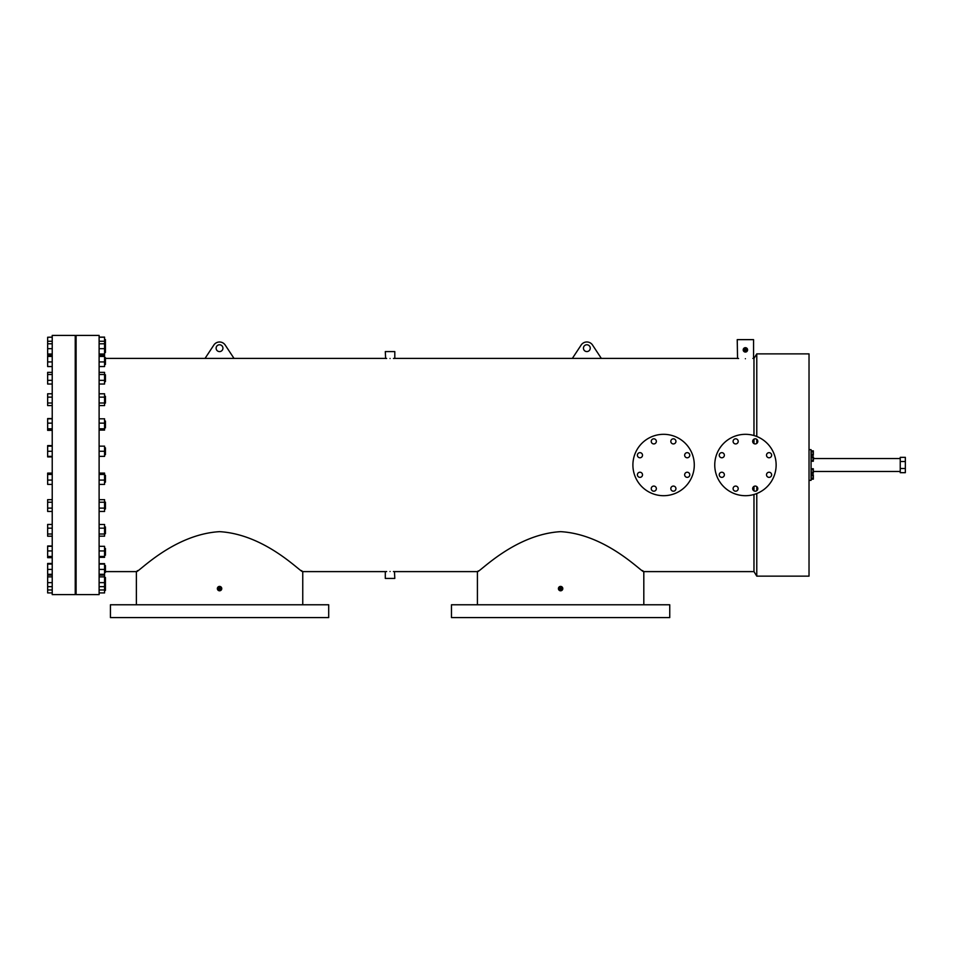 <?xml version="1.0" encoding="UTF-8"?>
<svg xmlns="http://www.w3.org/2000/svg" width="953" height="953" viewBox="0 0 953 953"><rect width="100%" height="100%" fill="white"/><g stroke="black" fill="none" stroke-linecap="round" stroke-linejoin="round"><path stroke-width="1.43" d="M75.239 465.004L75.239 335.408L52.224 335.408L52.224 594.601L75.239 594.601L75.239 465.004M905.35 461.514L905.35 457.345L900.24 457.345L900.24 461.514L905.35 461.514L905.35 472.676L900.24 472.676L900.24 468.507L905.35 468.507M900.24 468.507L900.24 461.514M752.667 441.37A2.561 2.561 0 0 0 755.229 443.931A2.561 2.561 0 0 0 757.79 441.37A2.561 2.561 0 0 0 755.229 438.821A2.561 2.561 0 0 0 752.667 441.37M766.51 455.212A2.561 2.561 0 0 0 769.071 457.774A2.561 2.561 0 0 0 771.632 455.212A2.561 2.561 0 0 0 769.071 452.663A2.561 2.561 0 0 0 766.51 455.212M766.51 474.797A2.561 2.561 0 0 0 769.071 477.358A2.561 2.561 0 0 0 771.632 474.797A2.561 2.561 0 0 0 769.071 472.235A2.561 2.561 0 0 0 766.51 474.797M752.667 488.639A2.561 2.561 0 0 0 755.229 491.2A2.561 2.561 0 0 0 757.79 488.639A2.561 2.561 0 0 0 755.229 486.078A2.561 2.561 0 0 0 752.667 488.639M733.095 488.639A2.561 2.561 0 0 0 735.656 491.2A2.561 2.561 0 0 0 738.206 488.639A2.561 2.561 0 0 0 735.656 486.078A2.561 2.561 0 0 0 733.095 488.639M719.253 474.797A2.561 2.561 0 0 0 721.802 477.358A2.561 2.561 0 0 0 724.363 474.797A2.561 2.561 0 0 0 721.802 472.235A2.561 2.561 0 0 0 719.253 474.797M719.253 455.212A2.561 2.561 0 0 0 721.802 457.774A2.561 2.561 0 0 0 724.363 455.212A2.561 2.561 0 0 0 721.802 452.663A2.561 2.561 0 0 0 719.253 455.212M733.095 441.37A2.561 2.561 0 0 0 735.656 443.931A2.561 2.561 0 0 0 738.206 441.37A2.561 2.561 0 0 0 735.656 438.821A2.561 2.561 0 0 0 733.095 441.37M745.437 434.318A30.699 30.699 0 0 1 776.135 465.004A30.699 30.699 0 0 1 745.437 495.703A30.699 30.699 0 0 1 714.75 465.004A30.699 30.699 0 0 1 745.437 434.318M670.817 441.37A2.561 2.561 0 0 0 673.378 443.931A2.561 2.561 0 0 0 675.939 441.37A2.561 2.561 0 0 0 673.378 438.821A2.561 2.561 0 0 0 670.817 441.37M684.659 455.212A2.561 2.561 0 0 0 687.22 457.774A2.561 2.561 0 0 0 689.781 455.212A2.561 2.561 0 0 0 687.22 452.663A2.561 2.561 0 0 0 684.659 455.212M684.659 474.797A2.561 2.561 0 0 0 687.22 477.358A2.561 2.561 0 0 0 689.781 474.797A2.561 2.561 0 0 0 687.22 472.235A2.561 2.561 0 0 0 684.659 474.797M670.817 488.639A2.561 2.561 0 0 0 673.378 491.2A2.561 2.561 0 0 0 675.939 488.639A2.561 2.561 0 0 0 673.378 486.078A2.561 2.561 0 0 0 670.817 488.639M651.244 488.639A2.561 2.561 0 0 0 653.794 491.2A2.561 2.561 0 0 0 656.355 488.639A2.561 2.561 0 0 0 653.794 486.078A2.561 2.561 0 0 0 651.244 488.639M637.402 474.797A2.561 2.561 0 0 0 639.951 477.358A2.561 2.561 0 0 0 642.513 474.797A2.561 2.561 0 0 0 639.951 472.235A2.561 2.561 0 0 0 637.402 474.797M637.402 455.212A2.561 2.561 0 0 0 639.951 457.774A2.561 2.561 0 0 0 642.513 455.212A2.561 2.561 0 0 0 639.951 452.663A2.561 2.561 0 0 0 637.402 455.212M651.244 441.37A2.561 2.561 0 0 0 653.794 443.931A2.561 2.561 0 0 0 656.355 441.37A2.561 2.561 0 0 0 653.794 438.821A2.561 2.561 0 0 0 651.244 441.37M663.586 434.318A30.699 30.699 0 0 1 694.284 465.004A30.699 30.699 0 0 1 663.586 495.703A30.699 30.699 0 0 1 632.899 465.004A30.699 30.699 0 0 1 663.586 434.318M753.978 494.488L753.978 571.609L756.777 576.136L809.026 576.136L809.026 353.873L756.777 353.873L756.777 436.486M756.777 443.419L756.777 439.333M753.978 490.866L753.978 486.399M756.777 576.136L756.777 493.535M756.777 490.676L756.777 486.602M205.038 358.411L234.021 358.411L225.027 344.783A6.826 6.826 0 0 0 214.02 344.783L205.038 358.411L105.426 358.411M572.348 358.411L601.343 358.411L592.349 344.76A6.826 6.826 0 0 0 581.342 344.76L572.348 358.411L394.804 358.411L394.804 351.586L385.298 351.586L385.631 358.423M752.918 358.459L753.978 358.411L756.777 353.873M745.389 358.721C755.92 358.376 755.92 358.376 745.389 358.721C734.858 358.376 734.858 358.376 745.389 358.721M753.561 358.411L753.561 339.637L737.229 339.637L737.551 358.435M737.801 358.447L738.575 358.507M393.458 358.459L394.459 358.423M390.051 358.507C396.186 358.399 396.186 358.399 390.051 358.507C383.916 358.399 383.916 358.399 390.051 358.507M385.655 358.423L386.644 358.459M753.978 443.61L753.978 439.142M753.978 435.521L753.978 358.411M747.581 350.085L747.331 348.834M745.818 352.026L746.783 351.562M217.367 588.609A2.192 2.192 0 0 0 219.559 590.8A2.192 2.192 0 0 0 221.763 588.609A2.192 2.192 0 0 0 219.559 586.405A2.192 2.192 0 0 0 217.367 588.609L220.405 590.634M220.786 590.431L221.715 589.037M221.394 587.382L218.928 586.5M302.756 604.774L302.756 571.609L301.41 570.561M136.374 604.774L136.374 571.609C137.53 573.444 173.065 534.419 219.571 531.655C265.994 534.419 301.613 573.432 302.756 571.609L385.298 571.609L385.298 578.423L394.804 578.423L394.471 571.597M560.614 531.655C606.858 534.335 642.679 573.42 643.811 571.609C642.787 573.539 607.049 534.383 560.614 531.655C514.227 534.395 478.597 573.396 477.417 571.609C478.406 573.527 514.31 534.335 560.614 531.655M643.811 604.774L643.811 571.609L642.465 570.561M562.544 589.633L562.794 588.382M562.806 588.609A2.192 2.192 0 0 0 560.614 586.405A2.192 2.192 0 0 0 558.41 588.609A2.192 2.192 0 0 0 560.614 590.8A2.192 2.192 0 0 0 562.806 588.609L560.185 586.452M558.41 588.609L561.246 590.705M390.051 571.502C396.186 571.621 396.186 571.621 390.051 571.502C383.916 571.621 383.916 571.621 390.051 571.502M394.447 571.586L393.458 571.55M747.593 349.87A2.192 2.192 0 0 0 745.389 347.678A2.192 2.192 0 0 0 743.197 349.87A2.192 2.192 0 0 0 745.389 352.062A2.192 2.192 0 0 0 747.593 349.87M743.245 349.441L743.292 350.513M99.112 465.004L99.112 335.408L76.097 335.408L76.097 594.601L99.112 594.601L99.112 465.004M583.439 348.167A3.407 3.407 0 0 0 586.845 351.574A3.407 3.407 0 0 0 590.252 348.167A3.407 3.407 0 0 0 586.845 344.76A3.407 3.407 0 0 0 583.439 348.167M216.117 348.179A3.407 3.407 0 0 0 219.524 351.597A3.407 3.407 0 0 0 222.931 348.179A3.407 3.407 0 0 0 219.524 344.772A3.407 3.407 0 0 0 216.117 348.179M744.543 349.87L745.389 349.012L744.543 349.87L745.389 349.012L744.543 349.87L745.389 350.716L744.543 349.87A0.858 0.858 0 0 0 745.389 350.716A0.858 0.858 0 0 0 746.247 349.87L745.389 350.716L746.247 349.87L745.389 350.716L746.247 349.87L745.389 349.012L746.247 349.87A0.858 0.858 0 0 0 745.389 349.012A0.858 0.858 0 0 0 744.543 349.87M218.856 589.073L220.417 588.609L218.713 588.609L219.238 587.81M559.756 588.609L560.614 589.454L559.756 588.609L560.614 589.454L559.756 588.609L560.614 589.454L559.756 588.609L560.614 587.751L559.756 588.609A0.858 0.858 0 0 0 560.614 589.454A0.858 0.858 0 0 0 561.46 588.609L560.614 589.454L559.756 588.609A0.858 0.858 0 0 1 560.614 587.751A0.858 0.858 0 0 1 561.46 588.609L560.614 589.454L561.46 588.609L560.614 589.454L561.46 588.609L560.614 587.751L561.46 588.609M110.429 617.592L328.702 617.592L328.702 604.774L110.429 604.774L110.429 617.592M560.614 617.592L669.745 617.592L669.745 604.774L451.472 604.774L451.472 617.592L560.614 617.592M218.713 588.609L220.417 588.609L218.713 588.609A0.858 0.858 0 0 0 219.559 589.454A0.858 0.858 0 0 0 220.417 588.609A0.858 0.858 0 0 0 219.559 587.751A0.858 0.858 0 0 0 218.713 588.609L218.856 588.132M745.389 349.012L746.247 349.87M743.197 349.87L745.389 352.062M386.644 571.55L385.643 571.597M478.346 570.883L477.417 571.609L394.804 571.609M137.708 570.561L136.374 571.609L105.426 571.609M813.326 451.793L813.326 454.355M813.326 475.666L813.326 478.227M813.326 469.698L813.326 472.259M813.636 457.762L813.326 460.323M809.026 449.661L811.074 449.661L811.074 480.36L809.026 480.36M811.074 450.852L813.326 450.852L813.326 455.284L811.074 455.284M813.326 451.96L811.074 451.96M813.326 454.176L811.074 454.176M811.074 474.725L813.326 474.725L813.326 479.156L811.074 479.156M813.326 478.049L811.074 478.049M813.326 475.833L811.074 475.833M811.074 468.757L813.326 468.757L813.326 473.188L811.074 473.188M813.326 472.08L811.074 472.08M813.326 469.865L811.074 469.865M811.074 456.821L813.326 456.821L813.326 461.252L811.074 461.252M813.326 457.928L811.074 457.928M813.326 460.144L811.074 460.144M104.568 339.59L105.426 339.59L105.426 352.527L104.568 352.527L105.426 352.527M52.224 354.873L47.65 354.873L47.65 337.243L52.224 337.243M47.65 341.257L52.224 341.257M99.112 337.1L104.568 337.1L104.568 343.795L99.112 343.795M104.568 341.257L99.112 341.257M104.568 337.243L99.112 337.243M47.65 337.243L52.224 337.1M104.568 343.795L104.568 354.873L99.112 354.873M52.224 430.351L47.65 430.351L47.65 418.57L52.224 418.57M76.097 454.676L75.239 454.676L76.097 454.676M52.224 456.904L47.65 456.904L47.65 445.611L52.224 445.611M52.224 534.014L47.65 534.014L47.65 536.217L52.224 536.217M47.65 534.014L47.65 524.436L52.224 524.436M52.224 556.445L47.65 556.445L47.65 557.66L52.224 557.66M47.65 556.445L47.65 545.986L52.224 545.986M52.224 574.29L47.65 574.29L52.224 574.468M47.65 574.29L47.65 563.461L52.224 563.461M99.112 563.64L104.568 563.64L104.568 574.468L99.112 574.468M104.568 577.482L105.426 577.482L105.426 590.419L104.568 590.419M52.224 589.967L47.65 589.967L47.65 592.921L52.224 592.921M47.65 589.967L47.65 586.655L52.224 586.655M99.112 575.135L104.568 575.135L104.568 589.967L99.112 589.967M104.568 589.967L104.568 592.921L99.112 592.921M47.65 586.655L47.65 582.64L52.224 582.64M47.65 582.64L47.65 576.875L52.224 576.875M47.65 576.875L47.65 575.135L52.224 575.135M104.568 576.875L99.112 576.875M104.568 582.64L99.112 582.64M104.568 586.655L99.112 586.655M104.568 565.558L105.426 565.558L105.426 572.372L104.568 572.372L105.426 572.372M47.65 569.406L52.224 569.406M47.65 564.081L52.224 564.081M47.65 563.64L52.224 563.64M104.568 564.081L99.112 564.081M104.568 569.406L99.112 569.406M104.568 574.29L99.112 574.29M104.568 548.416L105.426 548.416L105.426 555.23L104.568 555.23M47.65 557.326L52.224 557.326M47.65 550.941L52.224 550.941M47.65 546.319L52.224 546.319M99.112 546.319L104.568 546.319L104.568 557.326L99.112 557.326M104.568 550.941L99.112 550.941M104.568 556.445L99.112 556.445M104.568 526.914L105.426 526.914L105.426 533.74L104.568 533.74M47.65 536.17L52.224 536.17M47.65 528.165L52.224 528.165M47.65 524.484L52.224 524.484M99.112 524.484L104.568 524.484L104.568 536.17L99.112 536.17M104.568 528.165L99.112 528.165M104.568 534.014L99.112 534.014M105.426 502.231L105.426 508.973L104.568 508.973M52.224 511.451L47.65 511.451L47.65 508.116L52.224 508.116M47.65 508.116L47.65 502.231L52.224 502.231M47.65 502.231L47.65 499.67L52.224 499.67M99.112 499.67L104.568 499.67L104.568 511.451L99.112 511.451M104.568 502.231L99.112 502.231M104.568 508.116L99.112 508.116M104.568 475.344L105.426 475.344L105.426 482.158L104.568 482.158M76.097 475.344L75.239 475.344M76.097 482.158L75.239 482.158L76.097 482.158M52.224 484.398L47.65 484.398L47.65 480.074L52.224 480.074M47.65 480.074L47.65 474.427L52.224 474.427M47.65 474.427L47.65 473.105L52.224 473.105M99.112 473.105L104.568 473.105L104.568 484.398L99.112 484.398M104.568 474.427L99.112 474.427M104.568 480.074L99.112 480.074M105.426 447.934L105.426 454.581M47.65 451.257L52.224 451.257M47.65 456.38L52.224 456.38M47.65 446.147L52.224 446.147M99.112 446.147L104.568 446.147L104.568 456.38L99.112 456.38M104.568 451.257L99.112 451.257M104.568 421.047L105.426 421.047L105.426 427.861L104.568 427.861M47.65 423.144L52.224 423.144M47.65 428.79L52.224 428.79M47.65 418.808L52.224 418.808M47.65 430.101L52.224 430.101M99.112 418.808L104.568 418.808L104.568 430.101L99.112 430.101M104.568 428.79L99.112 428.79M104.568 423.144L99.112 423.144M104.568 396.269L105.426 396.269L105.426 403.095L104.568 403.095M52.224 405.573L47.65 405.573L47.65 397.127L52.224 397.127M47.65 403.012L52.224 403.012M47.65 397.127L47.65 393.792L52.224 393.792M99.112 393.792L104.568 393.792L104.568 405.573L99.112 405.573M104.568 403.012L99.112 403.012M104.568 397.127L99.112 397.127M104.568 374.779L105.426 374.779L105.426 381.605L104.568 381.605M52.224 384.035L47.65 384.035L47.65 374.505L52.224 374.505M47.65 380.342L52.224 380.342M47.65 374.505L47.65 372.349L52.224 372.349M99.112 372.349L104.568 372.349L104.568 384.035L99.112 384.035M104.568 380.342L99.112 380.342M104.568 374.505L99.112 374.505M104.568 357.637L105.426 357.637L105.426 364.463L104.568 364.463M52.224 366.548L47.65 366.548L47.65 356.434L52.224 356.434M47.65 361.926L52.224 361.926M47.65 356.434L47.65 355.552L52.224 355.552M99.112 355.552L104.568 355.552L104.568 366.548L99.112 366.548M104.568 361.926L99.112 361.926M104.568 356.434L99.112 356.434M47.65 343.795L52.224 343.795M47.65 348.679L52.224 348.679M47.65 354.445L52.224 354.445M47.65 354.004L52.224 354.004M104.568 354.004L99.112 354.004M104.568 348.679L99.112 348.679M104.568 354.445L99.112 354.445M737.229 358.411L601.343 358.411M385.298 358.411L234.009 358.411M477.417 604.774L477.417 571.609M753.978 571.609L643.811 571.609M900.24 458.536L813.636 458.536M900.24 471.473L813.636 471.473M76.097 339.59L75.239 339.59M76.097 352.527L75.239 352.527L76.097 352.527M76.097 364.463L75.239 364.463L76.097 364.463M76.097 381.605L75.239 381.605L76.097 381.605M76.097 403.095L75.239 403.095L76.097 403.095M76.097 427.861L75.239 427.861L76.097 427.861M76.097 508.973L75.239 508.973L76.097 508.973M76.097 533.74L75.239 533.74L76.097 533.74M76.097 555.23L75.239 555.23L76.097 555.23M76.097 572.372L75.239 572.372L76.097 572.372M76.097 590.419L75.239 590.419M105.426 584.308L104.568 584.308M76.097 584.308L75.239 584.308M76.097 577.482L75.239 577.482M76.097 565.558L75.239 565.558M76.097 548.416L75.239 548.416M76.097 526.914L75.239 526.914M76.097 502.148L75.239 502.148M105.426 502.148L104.568 502.148M105.426 447.85L104.568 447.85M76.097 447.85L75.239 447.85M105.426 454.676L104.568 454.676M76.097 421.047L75.239 421.047M76.097 396.269L75.239 396.269M76.097 374.779L75.239 374.779M76.097 357.637L75.239 357.637M105.426 345.713L104.568 345.713M76.097 345.713L75.239 345.713"/></g></svg>
